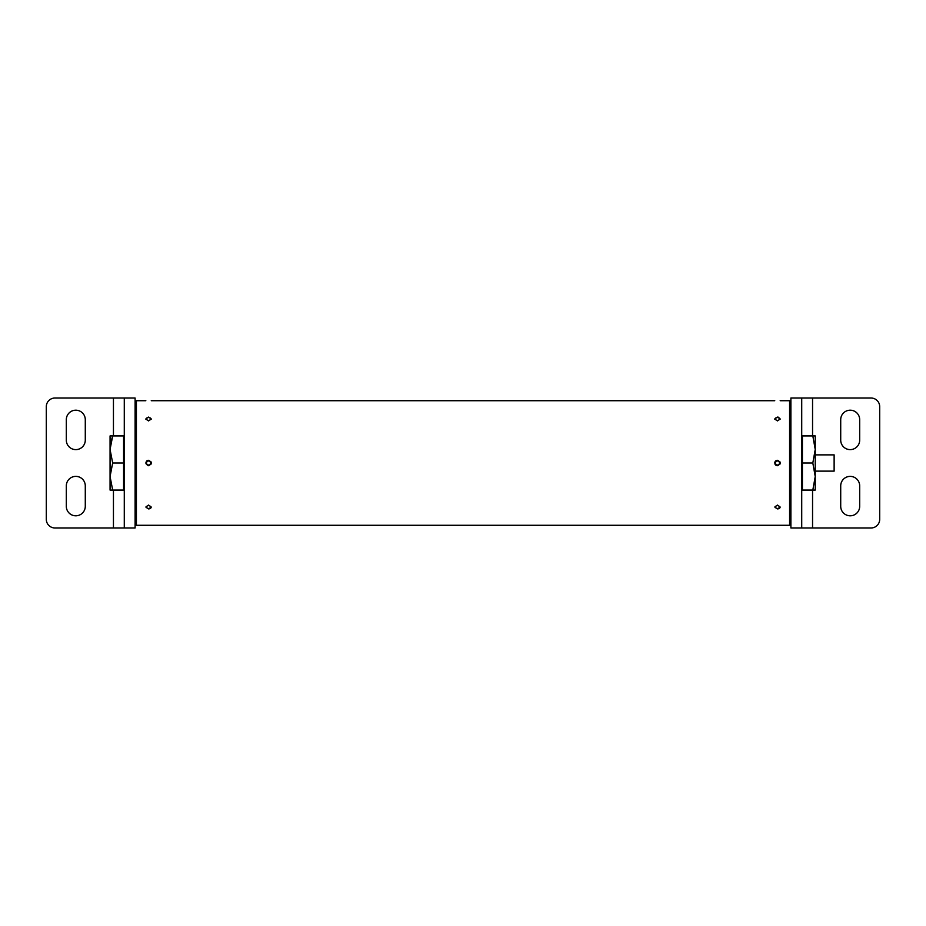 <?xml version="1.0" encoding="UTF-8"?>
<svg xmlns="http://www.w3.org/2000/svg" width="926" height="926" viewBox="0 0 926 926"><rect width="100%" height="100%" fill="white"/><g stroke="black" fill="none" stroke-linecap="round" stroke-linejoin="round"><path stroke-width="1.39" d="M148.542 508.906L145.833 507.031L148.542 505.075L151.239 507.031L148.542 508.906L149.549 508.779M148.542 465.709C145.046 463.903 145.046 462.097 148.53 460.291C152.026 462.097 152.026 463.903 148.542 465.709A2.709 2.709 0 0 1 148.01 465.651M777.458 465.709C773.974 463.903 773.974 462.097 777.458 460.291C780.954 462.097 780.954 463.903 777.458 465.709A2.709 2.709 0 0 1 776.937 465.651M148.542 420.925L145.833 418.969L148.542 417.094L151.239 418.969L148.542 420.925M777.458 420.925L774.761 418.969L777.458 417.094L780.167 418.969L777.458 420.925M777.458 508.906L774.761 507.031L777.458 505.075L780.167 507.031L777.458 508.906L778.477 508.779M780.167 400.726L789.589 400.726L789.589 525.274L136.411 525.274L136.411 400.726L145.833 400.726M774.761 400.726L151.239 400.726M145.833 525.274L151.239 525.274M774.761 525.274L780.167 525.274M775.212 464.505L775.953 465.246M779.715 464.505L780.155 463.278L779.715 464.505A2.709 2.709 0 0 0 779.715 461.495M778.511 508.768L779.31 508.42M779.715 508.085L780.155 507.205M149.584 508.768L150.382 508.42M150.788 508.085L151.227 507.205M778.5 417.232L777.458 417.094M775.444 463A2.014 2.014 0 0 0 777.458 465.014A2.014 2.014 0 0 0 779.484 463A2.014 2.014 0 0 0 777.458 460.986A2.014 2.014 0 0 0 775.444 463M776.428 465.5A2.709 2.709 0 0 1 774.958 464.042M774.761 463A2.709 2.709 0 0 1 776.937 460.349M775.444 418.969A2.014 1.424 0 0 0 777.458 420.392A2.014 1.424 0 0 0 779.484 418.969A2.014 1.424 0 0 0 777.458 417.545A2.014 1.424 0 0 0 775.444 418.969M774.773 419.212A2.709 1.91 180 0 1 777.458 417.545A2.709 1.91 180 0 1 780.143 419.212M775.444 507.031A2.014 1.424 180 0 0 777.458 508.455A2.014 1.424 180 0 0 779.484 507.031A2.014 1.424 180 0 0 777.458 505.608A2.014 1.424 180 0 0 775.444 507.031M146.516 463A2.014 2.014 0 0 0 148.542 465.014A2.014 2.014 0 0 0 150.556 463A2.014 2.014 0 0 0 148.542 460.986A2.014 2.014 0 0 0 146.516 463M150.788 461.495A2.709 2.709 0 0 1 150.788 464.505M146.285 461.495A2.709 2.709 0 0 1 148.01 460.349M146.516 418.969A2.014 1.424 0 0 0 148.542 420.392A2.014 1.424 0 0 0 150.556 418.969A2.014 1.424 0 0 0 148.542 417.545A2.014 1.424 0 0 0 146.516 418.969M145.857 419.212A2.709 1.91 180 0 1 148.542 417.545A2.709 1.91 180 0 1 151.227 419.212M146.516 507.031A2.014 1.424 180 0 0 148.542 508.455A2.014 1.424 180 0 0 150.556 507.031A2.014 1.424 180 0 0 148.542 505.608A2.014 1.424 180 0 0 146.516 507.031M850.195 515.805A9.491 9.491 0 0 0 859.687 506.325L859.687 485.872A9.491 9.491 0 0 0 850.195 476.381A9.491 9.491 0 0 0 840.715 485.872L840.715 506.325A9.491 9.491 0 0 0 850.195 515.805M859.687 440.128A9.491 9.491 0 0 1 850.195 449.619A9.491 9.491 0 0 1 840.715 440.128L840.715 419.675A9.491 9.491 0 0 1 850.195 410.195A9.491 9.491 0 0 1 859.687 419.675L859.687 440.128M812.553 490.074L812.553 527.982L871.03 527.982A8.67 8.67 0 0 0 879.7 519.312L879.7 406.688A8.67 8.67 0 0 0 871.03 398.018L801.719 398.018L801.719 527.982L790.897 527.982L801.719 527.982L790.897 527.982L790.897 398.018L801.719 398.018M812.553 527.982L801.719 527.982M789.589 479.263L790.897 479.263M801.719 479.263L802.414 479.263M801.719 484.68L802.414 484.68M790.897 481.763L789.589 481.763M815.239 476.543L815.239 435.926L812.82 435.926L815.239 449.457L812.82 463L815.239 476.543L815.239 490.074L812.82 490.074L815.239 476.543M812.82 435.926L802.414 435.926L802.414 490.074L812.82 490.074M802.414 463L812.82 463M815.239 471.126L834.129 471.126L834.129 454.874L815.239 454.874M136.411 479.263L135.103 479.263M136.411 467.074L135.103 467.074M136.411 458.926L135.103 458.926M110.773 442.651L112.671 435.972L110.067 449.457L110.067 476.543L112.671 490.074L110.067 490.074L123.586 490.074L123.586 463L112.671 463L110.067 476.543L110.067 490.074M110.773 469.725L111.375 467.155M123.586 463L123.586 435.926L110.067 435.926L110.067 449.457L112.671 463M136.411 481.74L135.103 481.74M124.281 435.926L123.586 435.926M124.281 490.074L123.586 490.074M75.805 410.195A9.491 9.491 0 0 0 66.313 419.675L66.313 440.128A9.491 9.491 0 0 0 75.805 449.619A9.491 9.491 0 0 0 85.285 440.128L85.285 419.675A9.491 9.491 0 0 0 75.805 410.195M66.313 485.872A9.491 9.491 0 0 1 75.805 476.381A9.491 9.491 0 0 1 85.285 485.872L85.285 506.325A9.491 9.491 0 0 1 75.805 515.805A9.491 9.491 0 0 1 66.313 506.325L66.313 485.872M124.281 527.982L135.103 527.982L124.281 527.982L135.103 527.982L135.103 398.018L124.281 398.018L124.281 527.982L113.447 527.982L113.447 490.074M113.447 435.926L113.447 398.018L54.97 398.018A8.67 8.67 0 0 0 46.3 406.688L46.3 519.312A8.67 8.67 0 0 0 54.97 527.982L113.447 527.982M113.447 398.018L124.281 398.018M790.897 483.465L789.589 483.465L790.897 483.465M136.411 483.465L135.103 483.465L136.411 483.465M812.553 398.018L812.553 435.926"/></g></svg>
